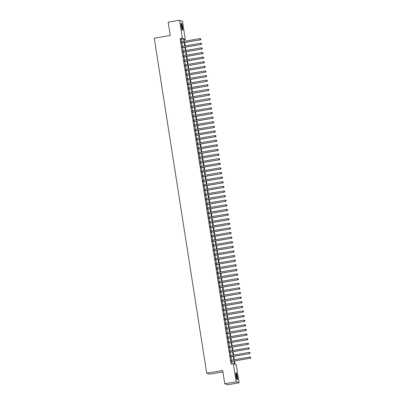<?xml version="1.0" encoding="UTF-8"?>
<svg xmlns="http://www.w3.org/2000/svg" width="405" height="405" viewBox="0 0 405 405"><rect width="100%" height="100%" fill="white"/><g stroke="black" fill="none" stroke-linecap="round" stroke-linejoin="round"><path stroke-width="0.61" d="M236.08 376.098A3.655 0.572 -99.7 0 1 236.074 372.701A3.655 0.572 -99.7 0 1 237.3 376.518A3.655 0.572 -99.7 0 1 237.305 379.91A3.655 0.572 -99.7 0 1 236.08 376.098M181.339 26.538A3.655 0.572 -99.7 0 1 181.339 23.146A3.655 0.572 -99.7 0 1 182.564 26.963A3.655 0.572 -99.7 0 1 182.564 30.355A3.655 0.572 -99.7 0 1 181.339 26.538M222.917 371.937L209.618 374.205L206.712 373.202L154.249 38.181L170.227 35.458L168.146 22.194L179.562 20.25L182.463 21.252L185.298 39.361L184.123 38.956L184.483 41.259M184.214 39.548L185.298 39.361M234.541 360.921L235.067 364.287L236.247 364.692L239.082 382.806L236.176 381.809L233.341 363.695L234.52 364.1L234.034 361.007M236.176 381.809L224.765 383.748L227.671 384.75L239.082 382.806M231.174 360.212L231.371 361.462M230.455 355.595L230.648 356.845M229.731 350.983L229.929 352.234M229.007 346.366L229.205 347.617M228.288 341.749L228.481 343.005M227.564 337.137L227.762 338.388M226.84 332.52L227.038 333.776M226.117 327.908L226.314 329.159M225.398 323.291L225.59 324.547M224.674 318.679L224.871 319.93M223.95 314.062L224.147 315.318M223.226 309.45L223.423 310.701M222.507 304.833L222.699 306.089M221.783 300.221L221.981 301.472M221.059 295.604L221.257 296.855M220.335 290.992L220.533 292.243M219.616 286.375L219.809 287.626M218.892 281.764L219.09 283.014M218.168 277.147L218.366 278.397M217.444 272.53L217.642 273.785M216.726 267.918L216.918 269.168M216.002 263.301L216.199 264.556M215.278 258.689L215.475 259.939M214.554 254.072L214.751 255.327M213.835 249.46L214.027 250.71M213.111 244.843L213.308 246.098M212.387 240.231L212.584 241.481M211.663 235.614L211.861 236.869M210.944 231.002L211.137 232.252M210.22 226.385L210.418 227.635M209.496 221.773L209.694 223.023M208.772 217.156L208.97 218.406M208.054 212.544L208.246 213.794M207.33 207.927L207.527 209.177M206.606 203.315L206.803 204.565M205.887 198.698L206.079 199.948M205.163 194.081L205.36 195.337M204.439 189.469L204.636 190.72M203.715 184.852L203.912 186.108M202.996 180.24L203.189 181.491M202.272 175.623L202.47 176.879M201.548 171.011L201.746 172.262M200.824 166.394L201.022 167.65M200.105 161.782L200.298 163.033M199.381 157.165L199.579 158.421M198.658 152.553L198.855 153.804M197.934 147.936L198.131 149.187M197.215 143.324L197.407 144.575M196.491 138.707L196.688 139.958M195.767 134.095L195.964 135.346M195.043 129.478L195.24 130.729M194.324 124.861L194.516 126.117M193.6 120.25L193.798 121.5M192.876 115.633L193.074 116.888M192.152 111.021L192.35 112.271M191.433 106.404L191.626 107.659M190.709 101.792L190.907 103.042M189.985 97.175L190.183 98.43M189.262 92.563L189.459 93.813M188.543 87.946L188.735 89.201M187.819 83.334L188.016 84.584M187.095 78.717L187.292 79.967M186.371 74.105L186.568 75.355M185.652 69.488L185.844 70.738M184.928 64.876L185.125 66.126M184.204 60.259L184.402 61.509M183.485 55.642L183.678 56.897M182.761 51.03L182.954 52.28M182.037 46.413L182.235 47.668M181.693 41.735L181.288 39.158L180.114 38.753L231.058 364.085L233.341 363.695M232.146 363.898L231.751 361.397M231.554 360.146L231.027 356.785M230.835 355.529L230.308 352.168M230.111 350.917L229.584 347.556M229.387 346.3L228.86 342.939M228.668 341.688L228.136 338.322M227.944 337.071L227.418 333.71M227.22 332.459L226.694 329.093M226.496 327.842L225.97 324.481M225.777 323.231L225.251 319.864M225.053 318.613L224.527 315.252M224.329 314.002L223.803 310.635M223.606 309.385L223.079 306.023M222.887 304.768L222.36 301.406M222.163 300.156L221.636 296.794M221.439 295.539L220.912 292.177M220.715 290.927L220.188 287.565M219.996 286.31L219.469 282.948M219.272 281.698L218.746 278.336M218.548 277.081L218.022 273.719M217.824 272.469L217.298 269.107M217.105 267.852L216.579 264.49M216.381 263.24L215.855 259.873M215.657 258.623L215.131 255.261M214.933 254.011L214.407 250.644M214.215 249.394L213.688 246.032M213.491 244.782L212.964 241.415M212.767 240.165L212.24 236.803M212.043 235.548L211.516 232.186M211.324 230.936L210.797 227.575M210.6 226.319L210.073 222.958M209.876 221.707L209.35 218.346M209.152 217.09L208.626 213.729M208.433 212.478L207.907 209.117M207.709 207.861L207.183 204.5M206.985 203.249L206.459 199.888M206.266 198.632L205.735 195.271M205.543 194.02L205.016 190.654M204.819 189.403L204.292 186.042M204.095 184.791L203.568 181.425M203.376 180.174L202.849 176.813M202.652 175.562L202.125 172.196M201.928 170.945L201.401 167.584M201.204 166.328L200.677 162.967M200.485 161.716L199.959 158.355M199.761 157.099L199.235 153.738M199.037 152.488L198.511 149.126M198.313 147.871L197.787 144.509M197.594 143.259L197.068 139.897M196.87 138.642L196.344 135.28M196.147 134.03L195.62 130.668M195.423 129.413L194.896 126.051M194.704 124.801L194.177 121.434M193.98 120.184L193.453 116.822M193.256 115.572L192.729 112.205M192.532 110.955L192.005 107.593M191.813 106.343L191.287 102.976M191.089 101.726L190.563 98.364M190.365 97.114L189.839 93.747M189.641 92.497L189.115 89.135M188.922 87.88L188.396 84.518M188.198 83.268L187.672 79.906M187.474 78.651L186.948 75.289M186.751 74.039L186.224 70.678M186.032 69.422L185.505 66.061M185.308 64.81L184.781 61.449M184.584 60.193L184.057 56.832M183.86 55.581L183.333 52.22M183.141 50.964L182.614 47.603M182.417 46.352L181.891 42.986M181.313 41.801L181.511 43.052M224.765 383.748L222.689 370.484L206.712 373.202M180.114 38.753L182.397 38.364L179.562 20.25M183.976 41.345L183.571 38.769L182.397 38.364M233.837 359.756L233.31 356.395M233.118 355.144L232.591 351.778M232.394 350.527L231.868 347.166M231.67 345.91L231.144 342.549M230.946 341.299L230.42 337.937M230.227 336.682L229.701 333.32M229.503 332.07L228.977 328.708M228.779 327.453L228.253 324.091M228.055 322.841L227.529 319.479M227.337 318.224L226.81 314.862M226.613 313.612L226.086 310.25M225.889 308.995L225.362 305.633M225.165 304.383L224.638 301.016M224.446 299.766L223.919 296.404M223.722 295.154L223.195 291.787M222.998 290.537L222.472 287.175M222.274 285.925L221.748 282.558M221.555 281.308L221.029 277.946M220.831 276.691L220.305 273.329M220.107 272.079L219.581 268.717M219.383 267.462L218.857 264.1M218.665 262.85L218.138 259.489M217.941 258.233L217.414 254.872M217.217 253.621L216.69 250.26M216.493 249.004L215.966 245.643M215.774 244.392L215.247 241.031M215.05 239.775L214.523 236.414M214.326 235.163L213.799 231.797M213.607 230.546L213.076 227.185M212.883 225.934L212.357 222.568M212.159 221.317L211.633 217.956M211.435 216.705L210.909 213.339M210.716 212.088L210.19 208.727M209.993 207.476L209.466 204.11M209.269 202.859L208.742 199.498M208.545 198.242L208.018 194.881M207.826 193.631L207.299 190.269M207.102 189.013L206.575 185.652M206.378 184.402L205.851 181.04M205.654 179.785L205.127 176.423M204.935 175.173L204.409 171.811M204.211 170.556L203.685 167.194M203.487 165.944L202.961 162.582M202.763 161.327L202.237 157.965M202.044 156.715L201.518 153.348M201.32 152.098L200.794 148.736M200.596 147.486L200.07 144.119M199.873 142.869L199.346 139.507M199.154 138.257L198.627 134.89M198.43 133.64L197.903 130.278M197.706 129.023L197.179 125.661M196.982 124.411L196.455 121.049M196.263 119.794L195.736 116.432M195.539 115.182L195.013 111.82M194.815 110.565L194.289 107.203M194.091 105.953L193.565 102.592M193.372 101.336L192.846 97.975M192.648 96.724L192.122 93.363M191.924 92.107L191.398 88.746M191.201 87.495L190.674 84.129M190.482 82.878L189.955 79.517M189.758 78.266L189.231 74.9M189.034 73.649L188.507 70.288M188.315 69.037L187.788 65.671M187.591 64.42L187.064 61.059M186.867 59.803L186.34 56.442M186.143 55.191L185.617 51.83M185.424 50.574L184.898 47.213M184.7 45.962L184.174 42.601M184.68 42.515L185.206 45.876M185.404 47.127L185.93 50.488M186.123 51.744L186.649 55.105M186.847 56.356L187.373 59.717M187.571 60.973L188.097 64.334M188.295 65.585L188.821 68.951M189.013 70.202L189.54 73.563M189.737 74.814L190.264 78.18M190.461 79.431L190.988 82.792M191.18 84.043L191.707 87.409M191.904 88.66L192.431 92.021M192.628 93.277L193.155 96.638M193.352 97.889L193.879 101.25M194.071 102.505L194.597 105.867M194.795 107.117L195.321 110.479M195.519 111.734L196.045 115.096M196.243 116.346L196.769 119.708M196.962 120.963L197.488 124.325M197.686 125.575L198.212 128.937M198.41 130.192L198.936 133.554M199.133 134.804L199.66 138.171M199.852 139.421L200.379 142.783M200.576 144.033L201.103 147.4M201.3 148.65L201.827 152.012M202.024 153.262L202.551 156.629M202.743 157.879L203.269 161.241M203.467 162.491L203.993 165.858M204.191 167.108L204.717 170.47M204.915 171.725L205.441 175.087M205.634 176.337L206.16 179.698M206.358 180.954L206.884 184.315M207.082 185.566L207.608 188.927M207.805 190.183L208.332 193.544M208.524 194.795L209.051 198.156M209.248 199.412L209.775 202.773M209.972 204.024L210.499 207.385M210.696 208.641L211.223 212.002M211.415 213.253L211.942 216.619M212.139 217.87L212.665 221.231M212.863 222.482L213.389 225.848M213.582 227.099L214.108 230.46M214.306 231.711L214.832 235.077M215.03 236.328L215.556 239.689M215.754 240.945L216.28 244.306M216.472 245.557L216.999 248.918M217.196 250.174L217.723 253.535M217.92 254.785L218.447 258.147M218.644 259.402L219.171 262.764M219.363 264.014L219.89 267.376M220.087 268.631L220.614 271.993M220.811 273.243L221.338 276.605M221.535 277.86L222.061 281.222M222.254 282.472L222.78 285.839M222.978 287.089L223.504 290.451M223.702 291.701L224.228 295.068M224.426 296.318L224.952 299.68M225.145 300.93L225.671 304.297M225.869 305.547L226.395 308.909M226.592 310.164L227.119 313.526M227.316 314.776L227.843 318.138M228.035 319.393L228.562 322.755M228.759 324.005L229.286 327.367M229.483 328.622L230.01 331.984M230.207 333.234L230.734 336.595M230.926 337.851L231.452 341.212M231.65 342.463L232.176 345.824M232.374 347.08L232.9 350.441M233.098 351.692L233.624 355.058M233.817 356.309L234.343 359.67M181.288 39.158L183.571 38.769M181.329 43.082L200.409 39.837L181.313 42.986M200.809 39.341L200.212 39.766L200.029 38.612L200.814 38.905L200.809 39.341L200.814 38.905M181.136 41.831L200.029 38.612L200.738 38.88M200.409 39.837L200.89 39.366M181.136 23.718A3.164 0.491 -99.7 0 1 182.113 26.993A3.164 0.491 -99.7 0 1 182.184 29.884M181.997 29.398A2.931 0.456 80.3 0 0 181.85 27.019A2.931 0.456 80.3 0 0 181.121 24.234M182.341 30.178A3.635 0.567 80.3 0 0 182.194 27.024A3.635 0.567 80.3 0 0 181.182 23.384M235.872 373.273A3.164 0.491 -99.7 0 1 236.733 375.845A3.164 0.491 -99.7 0 1 237.011 379.161A3.164 0.491 -99.7 0 1 236.925 379.439M236.738 378.958A2.931 0.456 80.3 0 0 236.545 376.331A2.931 0.456 80.3 0 0 235.857 373.79M237.082 379.738A3.635 0.567 80.3 0 0 237.112 379.571A3.635 0.567 80.3 0 0 236.849 376.068A3.635 0.567 80.3 0 0 235.923 372.944M182.053 47.699L201.128 44.449L182.037 47.598M201.533 43.958L200.936 44.383L200.753 43.229L201.538 43.522L201.533 43.958L201.538 43.522M181.855 46.443L200.753 43.229L201.462 43.492M201.128 44.449L201.609 43.983M182.776 52.311L201.852 49.066L182.761 52.215M202.257 48.57L201.655 48.995L201.477 47.846L202.262 48.134L202.257 48.57L202.262 48.134M182.579 51.06L201.477 47.846L202.181 48.109M201.852 49.066L202.333 48.595M183.5 56.928L202.576 53.678L183.48 56.827M202.976 53.187L202.378 53.612L202.196 52.458L202.986 52.751L202.976 53.187L202.986 52.751M183.303 55.677L202.196 52.458L202.905 52.721M202.576 53.678L203.057 53.212M184.219 61.54L203.3 58.295L184.204 61.444M203.7 57.799L203.102 58.224L202.92 57.075L203.705 57.363L203.781 57.829L203.705 57.363M184.027 60.289L202.92 57.075L203.629 57.338M203.3 58.295L203.781 57.829M184.943 66.157L204.019 62.907L184.928 66.061M204.424 62.416L203.826 62.841L203.644 61.687L204.429 61.98L204.424 62.416L204.429 61.98M184.746 64.906L203.644 61.687L204.348 61.955M204.019 62.907L204.5 62.441M185.667 70.769L204.743 67.524L185.652 70.672M205.148 67.028L204.545 67.458L204.368 66.304L205.153 66.592L205.224 67.058L205.153 66.592M185.47 69.518L204.368 66.304L205.072 66.567M204.743 67.524L205.224 67.058M186.386 75.386L205.467 72.136L186.371 75.289M205.867 71.645L205.269 72.07L205.087 70.916L205.872 71.209L205.867 71.645L205.872 71.209M186.194 74.135L205.087 70.916L205.796 71.184M205.467 72.136L205.948 71.67M187.11 80.003L206.191 76.753L187.095 79.901M206.59 76.256L205.993 76.687L205.811 75.532L206.596 75.821L206.672 76.287L206.596 75.821M186.918 78.747L205.811 75.532L206.52 75.796M206.191 76.753L206.672 76.287M187.834 84.615L206.909 81.37L187.819 84.518M207.314 80.873L206.717 81.299L206.535 80.144L207.319 80.438L207.314 80.873L207.319 80.438M187.636 83.364L206.535 80.144L207.238 80.413M206.909 81.37L207.39 80.899M188.558 89.232L207.633 85.981L188.543 89.13M208.033 85.485L207.436 85.916L207.259 84.761L208.043 85.055L208.114 85.516L208.043 85.055M188.36 87.976L207.259 84.761L207.962 85.025M207.633 85.981L208.114 85.516M189.277 93.844L208.357 90.599L189.262 93.747M208.757 90.102L208.16 90.528L207.978 89.373L208.762 89.667L208.757 90.102L208.762 89.667M189.084 92.593L207.978 89.373L208.686 89.642M208.357 90.599L208.838 90.128M190.001 98.461L209.081 95.21L189.985 98.359M209.481 94.714L208.884 95.145L208.702 93.99L209.486 94.284L209.557 94.745L209.486 94.284M189.803 97.205L208.702 93.99L209.41 94.254M209.081 95.21L209.557 94.745M190.725 103.072L209.8 99.827L190.709 102.976M210.205 99.331L209.608 99.757L209.425 98.602L210.21 98.896L210.205 99.331L210.21 98.896M190.527 101.822L209.425 98.602L210.129 98.871M209.8 99.827L210.281 99.357M191.449 107.689L210.524 104.439L191.433 107.588M210.924 103.943L210.327 104.374L210.149 103.219L210.934 103.513L211.005 103.974L210.934 103.513M191.251 106.434L210.149 103.219L210.853 103.483M210.524 104.439L211.005 103.974M192.167 112.301L211.248 109.056L192.152 112.205M211.648 108.56L211.051 108.986L210.868 107.831L211.653 108.125L211.648 108.56L211.653 108.125M191.975 111.051L210.868 107.831L211.577 108.1M211.248 109.056L211.729 108.586M192.891 116.918L211.972 113.668L192.876 116.817M212.372 113.177L211.774 113.602L211.592 112.448L212.377 112.742L212.372 113.177L212.377 112.742M192.694 115.663L211.592 112.448L212.301 112.711M211.972 113.668L212.448 113.203M193.615 121.53L212.691 118.285L193.6 121.434M213.096 117.789L212.498 118.214L212.316 117.065L213.101 117.354L213.096 117.789L213.101 117.354M193.418 120.28L212.316 117.065L213.02 117.328M212.691 118.285L213.172 117.814M194.339 126.147L213.415 122.897L194.324 126.046M213.815 122.406L213.217 122.831L213.04 121.677L213.825 121.971L213.815 122.406L213.825 121.971M194.142 124.897L213.04 121.677L213.744 121.94M213.415 122.897L213.896 122.431M195.058 130.759L214.139 127.514L195.043 130.663M214.539 127.018L213.941 127.443L213.759 126.294L214.544 126.583L214.539 127.018L214.544 126.583M194.866 129.509L213.759 126.294L214.468 126.557M214.139 127.514L214.62 127.043M195.782 135.376L214.863 132.126L195.767 135.275M215.263 131.635L214.665 132.06L214.483 130.906L215.268 131.2L215.263 131.635L215.268 131.2M195.585 134.126L214.483 130.906L215.192 131.174M214.863 132.126L215.339 131.66M196.506 139.988L215.581 136.743L196.491 139.892M215.986 136.247L215.389 136.677L215.207 135.523L215.992 135.812L216.062 136.277L215.992 135.812M196.309 138.738L215.207 135.523L215.911 135.786M215.581 136.743L216.062 136.277M197.23 144.605L216.305 141.355L197.215 144.509M216.705 140.864L216.108 141.289L215.931 140.135L216.715 140.429L216.705 140.864L216.715 140.429M197.032 143.355L215.931 140.135L216.635 140.403M216.305 141.355L216.786 140.889M197.949 149.222L217.029 145.972L197.934 149.121M217.429 145.476L216.832 145.906L216.65 144.752L217.434 145.041L217.51 145.506L217.434 145.041M197.756 147.967L216.65 144.752L217.358 145.015M217.029 145.972L217.51 145.506M198.673 153.834L217.748 150.584L198.658 153.738M218.153 150.093L217.556 150.518L217.374 149.364L218.158 149.658L218.153 150.093L218.158 149.658M198.475 152.584L217.374 149.364L218.082 149.632M217.748 150.584L218.229 150.118M199.397 158.451L218.472 155.201L199.381 158.35M218.877 154.705L218.275 155.135L218.098 153.981L218.882 154.275L218.953 154.735L218.882 154.275M199.199 157.196L218.098 153.981L218.801 154.244M218.472 155.201L218.953 154.735M200.121 163.063L219.196 159.818L200.105 162.967M219.596 159.322L218.999 159.747L218.821 158.593L219.606 158.887L219.596 159.322L219.606 158.887M199.923 161.813L218.821 158.593L219.525 158.861M219.196 159.818L219.677 159.347M200.84 167.68L219.92 164.43L200.824 167.579M220.32 163.934L219.723 164.364L219.54 163.21L220.325 163.504L220.401 163.964L220.325 163.504M200.647 166.425L219.54 163.21L220.249 163.473M219.92 164.43L220.401 163.964M201.563 172.292L220.639 169.047L201.548 172.196M221.044 168.551L220.447 168.976L220.264 167.822L221.049 168.115L221.044 168.551L221.049 168.115M201.366 171.042L220.264 167.822L220.973 168.09M220.639 169.047L221.12 168.576M202.287 176.909L221.363 173.659L202.272 176.808M221.768 173.163L221.165 173.593L220.988 172.439L221.773 172.732L221.844 173.193L221.773 172.732M202.09 175.654L220.988 172.439L221.692 172.702M221.363 173.659L221.844 173.193M203.011 181.521L222.087 178.276L202.996 181.425M222.487 177.78L221.889 178.205L221.712 177.051L222.497 177.344L222.487 177.78L222.497 177.344M202.814 180.271L221.712 177.051L222.416 177.319M222.087 178.276L222.568 177.805M203.73 186.138L222.811 182.888L203.715 186.037M223.211 182.397L222.613 182.822L222.431 181.668L223.216 181.961L223.211 182.397L223.216 181.961M203.538 184.882L222.431 181.668L223.14 181.931M222.811 182.888L223.292 182.422M204.454 190.75L223.53 187.505L204.439 190.654M223.935 187.009L223.337 187.434L223.155 186.28L223.94 186.573L223.935 187.009L223.94 186.573M204.257 189.499L223.155 186.28L223.864 186.548M223.53 187.505L224.011 187.034M205.178 195.367L224.254 192.117L205.163 195.266M224.659 191.626L224.056 192.051L223.879 190.897L224.664 191.19L224.659 191.626L224.664 191.19M204.981 194.117L223.879 190.897L224.583 191.16M224.254 192.117L224.734 191.651M205.902 199.979L224.977 196.734L205.882 199.883M225.377 196.238L224.78 196.663L224.598 195.514L225.388 195.802L225.377 196.238L225.388 195.802M205.705 198.728L224.598 195.514L225.307 195.777M224.977 196.734L225.458 196.263M206.621 204.596L225.701 201.346L206.606 204.495M226.101 200.855L225.504 201.28L225.322 200.126L226.106 200.419L226.101 200.855L226.106 200.419M206.428 203.345L225.322 200.126L226.03 200.394M225.701 201.346L226.182 200.88M207.345 209.208L226.42 205.963L207.33 209.112M226.825 205.467L226.228 205.897L226.046 204.743L226.83 205.031L226.901 205.497L226.83 205.031M207.147 207.957L226.046 204.743L226.754 205.006M226.42 205.963L226.901 205.497M208.069 213.825L227.144 210.575L208.054 213.729M227.549 210.084L226.947 210.509L226.77 209.355L227.554 209.648L227.549 210.084L227.554 209.648M207.871 212.574L226.77 209.355L227.473 209.623M227.144 210.575L227.625 210.109M208.793 218.442L227.868 215.192L208.772 218.341M228.268 214.696L227.671 215.126L227.488 213.972L228.273 214.26L228.349 214.726L228.273 214.26M208.595 217.186L227.488 213.972L228.197 214.235M227.868 215.192L228.349 214.726M209.512 223.054L228.592 219.804L209.496 222.958M228.992 219.313L228.395 219.738L228.212 218.584L228.997 218.877L228.992 219.313L228.997 218.877M209.319 221.803L228.212 218.584L228.921 218.852M228.592 219.804L229.073 219.338M210.235 227.671L229.311 224.421L210.22 227.569M229.716 223.924L229.119 224.355L228.936 223.201L229.721 223.494L229.792 223.955L229.721 223.494M210.038 226.415L228.936 223.201L229.64 223.464M229.311 224.421L229.792 223.955M210.959 232.283L230.035 229.038L210.944 232.186M230.435 228.541L229.837 228.967L229.66 227.812L230.445 228.106L230.435 228.541L230.445 228.106M210.762 231.032L229.66 227.812L230.364 228.081M230.035 229.038L230.516 228.567M211.678 236.9L230.759 233.65L211.663 236.798M231.159 233.153L230.561 233.584L230.379 232.429L231.164 232.723L231.24 233.184L231.164 232.723M211.486 235.644L230.379 232.429L231.088 232.693M230.759 233.65L231.24 233.184M212.402 241.512L231.483 238.267L212.387 241.415M231.883 237.77L231.285 238.196L231.103 237.041L231.888 237.335L231.883 237.77L231.888 237.335M212.205 240.261L231.103 237.041L231.812 237.31M231.483 238.267L231.959 237.796M213.126 246.129L232.202 242.878L213.111 246.027M232.607 242.382L232.009 242.813L231.827 241.658L232.612 241.952L232.683 242.413L232.612 241.952M212.929 244.873L231.827 241.658L232.531 241.922M232.202 242.878L232.683 242.413M213.85 250.741L232.926 247.495L213.835 250.644M233.326 246.999L232.728 247.425L232.551 246.27L233.336 246.564L233.326 246.999L233.336 246.564M213.653 249.49L232.551 246.27L233.255 246.539M232.926 247.495L233.407 247.025M214.569 255.358L233.65 252.107L214.554 255.256M234.049 251.616L233.452 252.042L233.27 250.887L234.055 251.181L234.049 251.616L234.055 251.181M214.377 254.102L233.27 250.887L233.979 251.151M233.65 252.107L234.131 251.642M215.293 259.969L234.373 256.724L215.278 259.873M234.773 256.228L234.176 256.654L233.994 255.499L234.778 255.793L234.773 256.228L234.778 255.793M215.095 258.719L233.994 255.499L234.703 255.768M234.373 256.724L234.849 256.254M216.017 264.587L235.092 261.336L216.002 264.485M235.497 260.845L234.9 261.271L234.718 260.116L235.502 260.41L235.497 260.845L235.502 260.41M215.819 263.331L234.718 260.116L235.421 260.38M235.092 261.336L235.573 260.871M216.741 269.198L235.816 265.953L216.726 269.102M236.216 265.457L235.619 265.882L235.442 264.733L236.226 265.022L236.216 265.457L236.226 265.022M216.543 267.948L235.442 264.733L236.145 264.997M235.816 265.953L236.297 265.483M217.46 273.815L236.54 270.565L217.444 273.714M236.94 270.074L236.343 270.5L236.161 269.345L236.945 269.639L236.94 270.074L236.945 269.639M217.267 272.565L236.161 269.345L236.869 269.608M236.54 270.565L237.021 270.1M218.184 278.427L237.264 275.182L218.168 278.331M237.664 274.686L237.067 275.111L236.885 273.962L237.669 274.251L237.74 274.717L237.669 274.251M217.986 277.177L236.885 273.962L237.593 274.225M237.264 275.182L237.74 274.717M218.908 283.044L237.983 279.794L218.892 282.948M238.388 279.303L237.791 279.728L237.608 278.574L238.393 278.868L238.388 279.303L238.393 278.868M218.71 281.794L237.608 278.574L238.312 278.842M237.983 279.794L238.464 279.328M219.631 287.656L238.707 284.411L219.616 287.56M239.107 283.915L238.51 284.345L238.332 283.191L239.117 283.48L239.188 283.945L239.117 283.48M219.434 286.406L238.332 283.191L239.036 283.454M238.707 284.411L239.188 283.945M220.35 292.273L239.431 289.023L220.335 292.177M239.831 288.532L239.233 288.957L239.051 287.803L239.836 288.097L239.831 288.532L239.836 288.097M220.158 291.023L239.051 287.803L239.76 288.071M239.431 289.023L239.912 288.557M221.074 296.89L240.155 293.64L221.059 296.789M240.555 293.144L239.957 293.574L239.775 292.42L240.56 292.709L240.631 293.174L240.56 292.709M220.877 295.635L239.775 292.42L240.484 292.683M240.155 293.64L240.631 293.174M221.798 301.502L240.874 298.257L221.783 301.406M241.279 297.761L240.676 298.186L240.499 297.032L241.284 297.326L241.279 297.761L241.284 297.326M221.601 300.252L240.499 297.032L241.203 297.3M240.874 298.257L241.355 297.786M222.522 306.119L241.598 302.869L222.507 306.018M241.998 302.373L241.4 302.803L241.223 301.649L242.008 301.943L242.079 302.403L242.008 301.943M222.325 304.864L241.223 301.649L241.927 301.912M241.598 302.869L242.079 302.403M223.241 310.731L242.322 307.486L223.226 310.635M242.722 306.99L242.124 307.415L241.942 306.261L242.727 306.555L242.722 306.99L242.727 306.555M223.049 309.481L241.942 306.261L242.651 306.529M242.322 307.486L242.803 307.015M223.965 315.348L243.04 312.098L223.95 315.247M243.445 311.602L242.848 312.032L242.666 310.878L243.451 311.172L243.521 311.632L243.451 311.172M223.768 314.093L242.666 310.878L243.375 311.141M243.04 312.098L243.521 311.632M224.689 319.96L243.764 316.715L224.674 319.864M244.169 316.219L243.567 316.644L243.39 315.49L244.174 315.784L244.169 316.219L244.174 315.784M224.492 318.71L243.39 315.49L244.094 315.758M243.764 316.715L244.245 316.244M225.413 324.577L244.488 321.327L225.398 324.476M244.888 320.831L244.291 321.261L244.114 320.107L244.898 320.401L244.969 320.861L244.898 320.401M225.215 323.322L244.114 320.107L244.817 320.37M244.488 321.327L244.969 320.861M226.132 329.189L245.212 325.944L226.117 329.093M245.612 325.448L245.015 325.873L244.833 324.719L245.617 325.012L245.612 325.448L245.617 325.012M225.939 327.939L244.833 324.719L245.541 324.987M245.212 325.944L245.693 325.473M226.856 333.806L245.931 330.556L226.84 333.705M246.336 330.065L245.739 330.49L245.557 329.336L246.341 329.63L246.336 330.065L246.341 329.63M226.658 332.551L245.557 329.336L246.265 329.599M245.931 330.556L246.412 330.09M227.58 338.418L246.655 335.173L227.564 338.322M247.06 334.677L246.458 335.102L246.28 333.953L247.065 334.241L247.06 334.677L247.065 334.241M227.382 337.168L246.28 333.953L246.984 334.216M246.655 335.173L247.136 334.702M228.304 343.035L247.379 339.785L228.283 342.934M247.779 339.294L247.182 339.719L246.999 338.565L247.789 338.858L247.779 339.294L247.789 338.858M228.106 341.785L246.999 338.565L247.708 338.828M247.379 339.785L247.86 339.319M229.022 347.647L248.103 344.402L229.007 347.551M248.503 343.906L247.906 344.331L247.723 343.182L248.508 343.47L248.503 343.906L248.508 343.47M228.83 346.397L247.723 343.182L248.432 343.445M248.103 344.402L248.584 343.931M229.746 352.264L248.822 349.014L229.731 352.163M249.227 348.523L248.629 348.948L248.447 347.794L249.232 348.087L249.227 348.523L249.232 348.087M229.549 351.013L248.447 347.794L249.156 348.062M248.822 349.014L249.303 348.548M230.47 356.876L249.546 353.631L230.455 356.78M249.951 353.135L249.348 353.565L249.171 352.411L249.956 352.699L250.027 353.165L249.956 352.699M230.273 355.625L249.171 352.411L249.875 352.674M249.546 353.631L250.027 353.165M231.194 361.493L250.27 358.243L231.174 361.397M250.67 357.752L250.072 358.177L249.89 357.023L250.675 357.316L250.67 357.752L250.675 357.316M230.997 360.242L249.89 357.023L250.599 357.291M250.27 358.243L250.751 357.777"/></g></svg>
